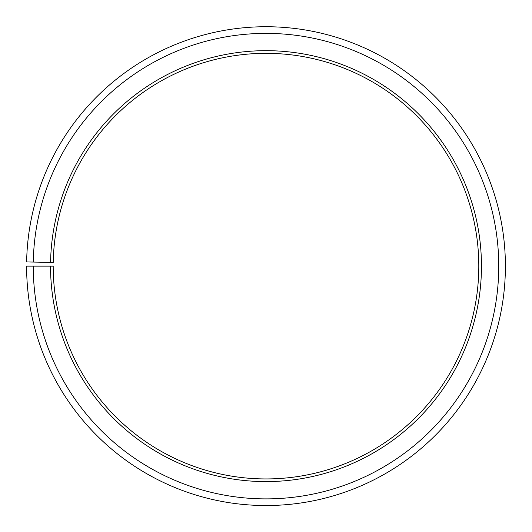 <?xml version="1.0" encoding="UTF-8"?>
<svg xmlns="http://www.w3.org/2000/svg" width="532" height="532" viewBox="0 0 532 532"><rect width="100%" height="100%" fill="white"/><g stroke="black" fill="none" stroke-linecap="round" stroke-linejoin="round"><path stroke-width="0.8" d="M478.8 266.133A212.8 212.8 0 0 0 267.855 53.34A212.8 212.8 0 0 0 53.233 262.416L50.573 262.369A215.46 215.46 0 0 1 267.882 50.68A215.46 215.46 0 0 1 481.46 266.133A215.46 215.46 0 0 1 266 481.593A215.46 215.46 0 0 1 50.54 266.133L53.2 266.133A212.8 212.8 0 0 0 266 478.933A212.8 212.8 0 0 0 478.8 266.133M33.283 262.07L26.633 261.95A239.4 239.4 0 0 1 268.088 26.74A239.4 239.4 0 0 1 505.4 266.133A239.4 239.4 0 0 1 266 505.533A239.4 239.4 0 0 1 26.6 266.133L33.25 266.133A232.75 232.75 0 0 0 266 498.883A232.75 232.75 0 0 0 498.75 266.133A232.75 232.75 0 0 0 268.028 33.39A232.75 232.75 0 0 0 33.283 262.07L50.573 262.369M33.25 266.133L50.54 266.133"/></g></svg>
